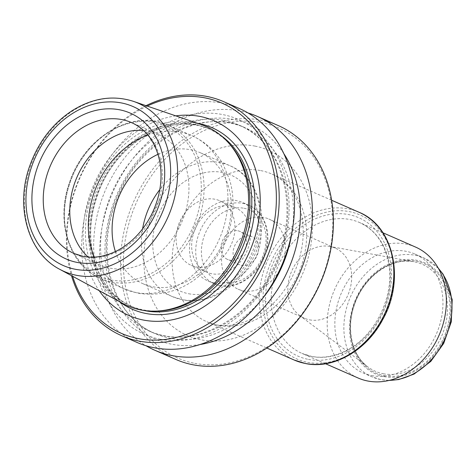 <?xml version="1.0" encoding="UTF-8"?>
<svg xmlns="http://www.w3.org/2000/svg" width="476" height="476" viewBox="0 0 476 476"><rect width="100%" height="100%" fill="white"/><g stroke="black" fill="none" stroke-linecap="round" stroke-linejoin="round"><path stroke-width="0.36" stroke-dasharray="2.38 1.78" d="M123.064 303.569A97.877 78.064 113.7 0 1 93.415 189.918A97.877 78.064 113.7 0 1 193 122.415A97.877 78.064 113.7 0 1 201.473 124.67M88.149 257.046A71.489 57.019 -66.3 0 0 100.662 265.174A71.489 57.019 -66.3 0 0 110.367 268.196A71.489 57.019 -66.3 0 0 183.926 216.675A71.489 57.019 -66.3 0 0 158.056 134.22A71.489 57.019 -66.3 0 0 143.597 130.531M115.394 251.56A71.489 57.019 -66.3 0 0 142.973 283.72A71.489 57.019 -66.3 0 0 152.677 286.736A71.489 57.019 -66.3 0 0 226.237 235.221A71.489 57.019 -66.3 0 0 200.366 152.766A71.489 57.019 -66.3 0 0 158.026 154.278M196.142 266.923A35.319 28.173 -66.3 0 0 232.484 241.469A35.319 28.173 -66.3 0 0 219.704 200.729A35.319 28.173 -66.3 0 0 179.72 221.768A35.319 28.173 -66.3 0 0 191.346 265.43A35.319 28.173 -66.3 0 0 196.142 266.923M211.707 273.742A35.319 28.173 113.7 0 1 206.911 272.248A35.319 28.173 113.7 0 1 194.131 231.514A35.319 28.173 113.7 0 1 230.473 206.06A35.319 28.173 113.7 0 1 235.269 207.548A35.319 28.173 113.7 0 1 248.05 248.288A35.319 28.173 113.7 0 1 211.707 273.742M213.879 282.833A42.894 34.212 -66.3 0 0 258.016 251.923A42.894 34.212 -66.3 0 0 242.492 202.449A42.894 34.212 -66.3 0 0 193.94 227.998A42.894 34.212 -66.3 0 0 208.054 281.019A42.894 34.212 -66.3 0 0 213.879 282.833M237.81 230.765A15.321 12.221 113.7 0 1 239.886 231.413A15.321 12.221 113.7 0 1 244.926 250.346A15.321 12.221 113.7 0 1 227.587 259.474A15.321 12.221 113.7 0 1 222.042 241.808A15.321 12.221 113.7 0 1 237.81 230.765M249.93 236.078A15.321 12.221 113.7 0 1 252.006 236.727A15.321 12.221 113.7 0 1 257.552 254.392A15.321 12.221 113.7 0 1 241.784 265.435A15.321 12.221 113.7 0 1 239.708 264.787A15.321 12.221 113.7 0 1 234.162 247.115A15.321 12.221 113.7 0 1 249.93 236.078M230.586 145.216A96.812 77.219 -66.3 0 0 208.048 128.484A96.812 77.219 -66.3 0 0 98.467 186.158A96.812 77.219 -66.3 0 0 130.323 305.824A96.812 77.219 -66.3 0 0 143.46 309.912A96.812 77.219 -66.3 0 0 157.901 311.054M175.799 115.876A106.267 84.758 -66.3 0 0 94.046 184.218A106.267 84.758 -66.3 0 0 99.198 290.657M147.209 106.077A125.616 100.192 -66.3 0 0 72.614 276.276M146.019 105.666A127.663 101.822 -66.3 0 0 71.507 275.675M239.351 108.516A127.663 101.822 -66.3 0 0 94.843 184.569A127.663 101.822 -66.3 0 0 136.856 342.369M160.263 339.245A117.257 93.522 -66.3 0 0 284.059 244.825A117.257 93.522 -66.3 0 0 222.578 114.549A117.257 93.522 -66.3 0 0 98.782 208.97A117.257 93.522 -66.3 0 0 160.263 339.245M283.797 153.599A117.257 93.522 -66.3 0 0 124.986 178.768A117.257 93.522 -66.3 0 0 171.544 344.19A117.257 93.522 -66.3 0 0 200.134 344.499M248.067 112.985A127.663 101.822 -66.3 0 0 112.764 192.423A127.663 101.822 -66.3 0 0 146.055 345.755M278.21 125.551A127.663 101.822 -66.3 0 0 133.708 201.604A127.663 101.822 -66.3 0 0 175.721 359.398M194.714 363.331A125.616 100.192 -66.3 0 0 330.731 199.426A125.616 100.192 -66.3 0 0 158.835 166.154A125.616 100.192 -66.3 0 0 194.714 363.331M309.596 319.842A38.3 30.547 -66.3 0 0 349.003 292.246A38.3 30.547 -66.3 0 0 335.146 248.073A38.3 30.547 -66.3 0 0 329.678 246.407A38.3 30.547 -66.3 0 0 291.794 270.892A38.3 30.547 -66.3 0 0 299.469 315.338A38.3 30.547 -66.3 0 0 304.402 318.23A38.3 30.547 -66.3 0 0 309.596 319.842M243.307 290.794A38.3 30.547 -66.3 0 0 282.72 263.192A38.3 30.547 -66.3 0 0 268.857 219.019A38.3 30.547 -66.3 0 0 225.511 241.838A38.3 30.547 -66.3 0 0 238.113 289.176A38.3 30.547 -66.3 0 0 243.307 290.794M384.31 375.641A59.75 47.654 -66.3 0 0 449.005 297.684A59.75 47.654 -66.3 0 0 367.246 281.857A59.75 47.654 -66.3 0 0 384.31 375.641M371.673 375.582A64.849 51.723 -66.3 0 0 438.402 328.851A64.849 51.723 -66.3 0 0 414.935 254.053A64.849 51.723 -66.3 0 0 341.53 292.686A64.849 51.723 -66.3 0 0 362.873 372.845A64.849 51.723 -66.3 0 0 371.673 375.582M415.483 247.044A71.489 57.019 -66.3 0 0 334.563 289.634A71.489 57.019 -66.3 0 0 358.089 377.998M307.633 362.331A78.641 62.719 -66.3 0 0 392.783 259.729A78.641 62.719 -66.3 0 0 285.172 238.904A78.641 62.719 -66.3 0 0 307.633 362.331M133.369 101.334A91.904 73.298 -66.3 0 0 125.42 99.216A91.904 73.298 -66.3 0 0 31.904 162.596A91.904 73.298 -66.3 0 0 59.75 269.315M100.662 265.174L74.137 253.547A71.489 57.019 -66.3 0 0 83.835 256.57A71.489 57.019 -66.3 0 0 157.401 205.049A71.489 57.019 -66.3 0 0 131.531 122.594L158.056 134.22M110.938 279.965A82.211 65.575 -66.3 0 0 199.956 172.699A82.211 65.575 -66.3 0 0 87.453 150.922A82.211 65.575 -66.3 0 0 110.938 279.965M111.997 282.078A83.746 66.795 -66.3 0 0 198.171 221.727A83.746 66.795 -66.3 0 0 167.861 125.134A83.746 66.795 -66.3 0 0 73.072 175.025A83.746 66.795 -66.3 0 0 100.632 278.543A83.746 66.795 -66.3 0 0 111.997 282.078M94.337 257.129A83.746 66.795 -66.3 0 0 124.51 289.009A83.746 66.795 -66.3 0 0 135.874 292.544A83.746 66.795 -66.3 0 0 222.054 232.193A83.746 66.795 -66.3 0 0 191.745 135.606A83.746 66.795 -66.3 0 0 147.852 135.023M142.586 228.908A71.489 57.019 -66.3 0 0 172.312 296.578A71.489 57.019 -66.3 0 0 182.016 299.594A71.489 57.019 -66.3 0 0 255.582 248.079A71.489 57.019 -66.3 0 0 229.706 165.624A71.489 57.019 -66.3 0 0 159.799 189.621M188.698 293.746A63.32 50.504 -66.3 0 0 257.26 211.13A63.32 50.504 -66.3 0 0 170.616 194.357A63.32 50.504 -66.3 0 0 188.698 293.746M220.085 285.552A42.894 34.212 113.7 0 1 214.26 283.744A42.894 34.212 113.7 0 1 198.742 234.269A42.894 34.212 113.7 0 1 242.879 203.359A42.894 34.212 113.7 0 1 248.698 205.168A42.894 34.212 113.7 0 1 264.222 254.642A42.894 34.212 113.7 0 1 220.085 285.552M244.051 208.262A38.812 30.952 113.7 0 1 255.136 269.172A38.812 30.952 113.7 0 1 202.026 258.896A38.812 30.952 113.7 0 1 244.051 208.262M220.84 135.464A96.812 77.219 -66.3 0 0 209.97 129.323A96.812 77.219 -66.3 0 0 100.382 186.997A96.812 77.219 -66.3 0 0 132.245 306.663A96.812 77.219 -66.3 0 0 144.127 310.495M197.427 123.284A99.139 79.076 -66.3 0 0 99.799 186.741A99.139 79.076 -66.3 0 0 119.303 301.534M224.089 120.493A112.342 89.601 113.7 0 1 239.339 125.242A112.342 89.601 113.7 0 1 279.989 254.809A112.342 89.601 113.7 0 1 164.393 335.77A112.342 89.601 113.7 0 1 149.143 331.028A112.342 89.601 113.7 0 1 108.492 201.455A112.342 89.601 113.7 0 1 224.089 120.493M292.276 230.289A112.342 89.601 -66.3 0 0 244.979 127.711A112.342 89.601 -66.3 0 0 117.816 194.636A112.342 89.601 -66.3 0 0 154.789 333.498A112.342 89.601 -66.3 0 0 170.033 338.24A112.342 89.601 -66.3 0 0 262.27 298.761M254.957 146.096A101.108 80.64 113.7 0 1 283.839 304.795A101.108 80.64 113.7 0 1 145.483 278.02A101.108 80.64 113.7 0 1 254.957 146.096M383.293 373.749A58.405 46.583 -66.3 0 0 445.018 326.471A58.405 46.583 -66.3 0 0 413.918 261.752A58.405 46.583 -66.3 0 0 356.143 299.089A58.405 46.583 -66.3 0 0 367.847 366.877A58.405 46.583 -66.3 0 0 383.293 373.749M384.043 376.617A60.767 48.469 -66.3 0 0 449.838 297.333A60.767 48.469 -66.3 0 0 366.687 281.239A60.767 48.469 -66.3 0 0 384.043 376.617M438.509 268.595A64.849 51.723 -66.3 0 0 423.961 258.01A64.849 51.723 -66.3 0 0 350.556 296.643A64.849 51.723 -66.3 0 0 371.899 376.802A64.849 51.723 -66.3 0 0 380.699 379.539A64.849 51.723 -66.3 0 0 389.541 380.324M311.792 356.476A71.489 57.019 -66.3 0 0 385.352 304.955A71.489 57.019 -66.3 0 0 359.481 222.5A71.489 57.019 -66.3 0 0 278.561 265.09A71.489 57.019 -66.3 0 0 302.087 353.454A71.489 57.019 -66.3 0 0 311.792 356.476M308.448 359.398A75.577 60.279 -66.3 0 0 390.278 260.788A75.577 60.279 -66.3 0 0 286.861 240.773A75.577 60.279 -66.3 0 0 308.448 359.398M358.963 212.236A80.682 64.349 -66.3 0 0 267.637 260.301A80.682 64.349 -66.3 0 0 294.186 360.029M260.818 170.616A80.682 64.349 113.7 0 1 271.766 174.02A80.682 64.349 113.7 0 1 300.963 267.078A80.682 64.349 113.7 0 1 217.943 325.221A80.682 64.349 113.7 0 1 206.995 321.812A80.682 64.349 113.7 0 1 177.798 228.754A80.682 64.349 113.7 0 1 260.818 170.616M167.861 125.134C132.941 108.361 84.02 137.159 69.508 182.415C55.157 221.465 69.282 265.769 100.632 278.543L124.51 289.009L138.195 293.27C166.85 297.298 191.203 287.546 211.255 264.019C224.315 247.806 231.532 229.373 232.901 208.72C233.454 198.641 232.33 188.901 229.521 179.506L223.024 164.238C215.61 151.207 205.186 141.664 191.745 135.606L167.861 125.134M142.973 283.72L172.312 296.578L182.635 299.791C208.494 305.223 238.143 287.742 252.161 260.057C271.451 225.213 261.193 178.363 229.706 165.624L200.366 152.766M235.269 207.548L219.704 200.729M206.911 272.248L191.346 265.43M208.054 281.019L214.26 283.744C232.371 292.383 257.314 278.02 264.906 255.166C272.54 235.09 265.239 211.921 248.698 205.168L242.492 202.449M252.006 236.727L239.886 231.413M239.708 264.787L227.587 259.474M130.323 305.824L132.245 306.663C97.681 292.68 81.039 243.385 96.485 198.403C112.562 144.46 170.247 109.896 209.97 129.323L208.048 128.484M239.339 125.242C283.88 142.705 301.433 212.046 273.569 267.613C249.257 321.395 190.061 350.699 149.143 331.028L154.789 333.498C112.592 316.748 94.022 253.363 117.09 199.033C139.063 140.884 201.949 106.791 244.979 127.711L239.339 125.242M335.146 248.073L268.857 219.019M304.402 318.23L238.113 289.176M299.469 315.338L367.847 366.877C352.27 355.703 345.951 329.707 354.079 305.937C362.908 277.115 391.445 256.796 413.918 261.752L329.678 246.407M414.935 254.053L423.961 258.01L438.253 268.137M389.035 380.449L381.008 379.64L371.899 376.802L362.873 372.845M382.972 232.794L359.481 222.5C375.683 230.039 385.512 244.343 388.981 265.406C394.057 296.917 375.153 335.396 347.623 349.795C335.378 356.399 323.329 358.589 311.482 356.375L302.087 353.454L325.578 363.753M331.623 200.253L271.766 174.02C278.74 177.054 284.803 181.874 289.949 188.466C295.477 195.588 299.35 204.394 301.576 214.878C305.039 232.425 303.045 250.644 295.608 269.541C286.879 290.092 274.14 305.562 257.397 315.945C238.303 326.506 221.501 328.464 206.995 321.812L266.852 348.045"/><path stroke-width="0.71" d="M201.473 124.67A97.877 78.064 113.7 0 1 229.069 143.466A97.877 78.064 113.7 0 1 238.494 247.526A97.877 78.064 113.7 0 1 155.587 311.125A97.877 78.064 113.7 0 1 140.991 309.971A97.877 78.064 113.7 0 1 123.064 303.569L59.75 269.315A91.904 73.298 -66.3 0 0 76.582 275.324A91.904 73.298 -66.3 0 0 172.128 206.221A91.904 73.298 -66.3 0 0 133.369 101.334L201.473 124.67M143.597 130.531A71.489 57.019 -66.3 0 0 77.136 176.81A71.489 57.019 -66.3 0 0 88.149 257.046M158.026 154.278A71.489 57.019 -66.3 0 0 115.394 251.56M155.587 311.125L157.901 311.054A96.812 77.219 -66.3 0 0 239.91 248.151A96.812 77.219 -66.3 0 0 230.586 145.216L229.069 143.466M99.198 290.657A106.267 84.758 -66.3 0 0 143.437 320.056A106.267 84.758 -66.3 0 0 258.724 220.239A106.267 84.758 -66.3 0 0 175.799 115.876M72.614 276.276A125.616 100.192 -66.3 0 0 138.29 338.597A125.616 100.192 -66.3 0 0 276.276 203.425A125.616 100.192 -66.3 0 0 147.209 106.077M71.507 275.675A127.663 101.822 -66.3 0 0 121.553 335.663A127.663 101.822 -66.3 0 0 138.879 341.048A127.663 101.822 -66.3 0 0 270.243 249.055A127.663 101.822 -66.3 0 0 224.047 101.81A127.663 101.822 -66.3 0 0 146.019 105.666M121.553 335.663L136.856 342.369A127.663 101.822 -66.3 0 0 154.182 347.76A127.663 101.822 -66.3 0 0 285.546 255.761A127.663 101.822 -66.3 0 0 239.351 108.516L224.047 101.81M200.134 344.499A117.257 93.522 -66.3 0 0 288.361 269.386A117.257 93.522 -66.3 0 0 283.797 153.599M146.055 345.755A127.663 101.822 -66.3 0 0 154.777 350.223A127.663 101.822 -66.3 0 0 172.098 355.608A127.663 101.822 -66.3 0 0 303.462 263.615A127.663 101.822 -66.3 0 0 257.266 116.37A127.663 101.822 -66.3 0 0 248.067 112.985M154.777 350.223L175.721 359.398A127.663 101.822 -66.3 0 0 193.048 364.789A127.663 101.822 -66.3 0 0 324.412 272.79A127.663 101.822 -66.3 0 0 278.21 125.551L257.266 116.37M325.578 363.753L358.089 377.998A71.489 57.019 -66.3 0 0 367.787 381.014A71.489 57.019 -66.3 0 0 441.353 329.499A71.489 57.019 -66.3 0 0 415.483 247.044L382.972 232.794M75.256 269.261A86.805 69.234 -66.3 0 0 169.242 156.003A86.805 69.234 -66.3 0 0 50.462 133.012A86.805 69.234 -66.3 0 0 75.256 269.261M77.154 262.419A79.659 63.534 -66.3 0 0 163.405 158.478A79.659 63.534 -66.3 0 0 54.401 137.38A79.659 63.534 -66.3 0 0 77.154 262.419M131.531 122.594A71.489 57.019 -66.3 0 0 50.611 165.184A71.489 57.019 -66.3 0 0 74.137 253.547L83.217 256.374C94.331 258.492 105.797 256.51 117.62 250.441C132.03 242.659 143.419 230.533 151.784 214.081C159.888 197.177 162.667 180.273 160.126 163.351C156.342 143.169 146.81 129.585 131.531 122.594M147.852 135.023A83.746 66.795 -66.3 0 0 94.337 257.129M159.799 189.621A71.489 57.019 -66.3 0 0 142.586 228.908M144.127 310.495A96.812 77.219 -66.3 0 0 145.382 310.751A96.812 77.219 -66.3 0 0 242.147 248.258A96.812 77.219 -66.3 0 0 220.84 135.464M119.303 301.534A99.139 79.076 -66.3 0 0 145.882 313.47A99.139 79.076 -66.3 0 0 250.739 232.954A99.139 79.076 -66.3 0 0 197.427 123.284M262.27 298.761A112.342 89.601 -66.3 0 0 292.276 230.289M389.541 380.324A64.849 51.723 -66.3 0 0 445.304 338.168A64.849 51.723 -66.3 0 0 438.509 268.595M305.134 363.432A80.682 64.349 -66.3 0 0 388.16 305.295A80.682 64.349 -66.3 0 0 358.963 212.236C393.86 226.154 405.368 279.638 382.829 319.384C366.722 350.372 333.611 369.507 305.443 363.533L294.186 360.029A80.682 64.349 -66.3 0 0 305.134 363.432M133.369 101.334C112.919 94.831 92.415 98.008 71.87 110.854C52.491 123.73 38.52 141.884 29.964 165.315C14.81 206.156 27.816 252.946 59.75 269.315M438.253 268.137L443.138 274.265L452.2 299.624L451.284 321.818L443.686 343.452L430.81 361.379L414.019 374.106L398.674 379.568L389.035 380.449M358.963 212.236L331.623 200.253M294.186 360.029L266.852 348.045"/></g></svg>
